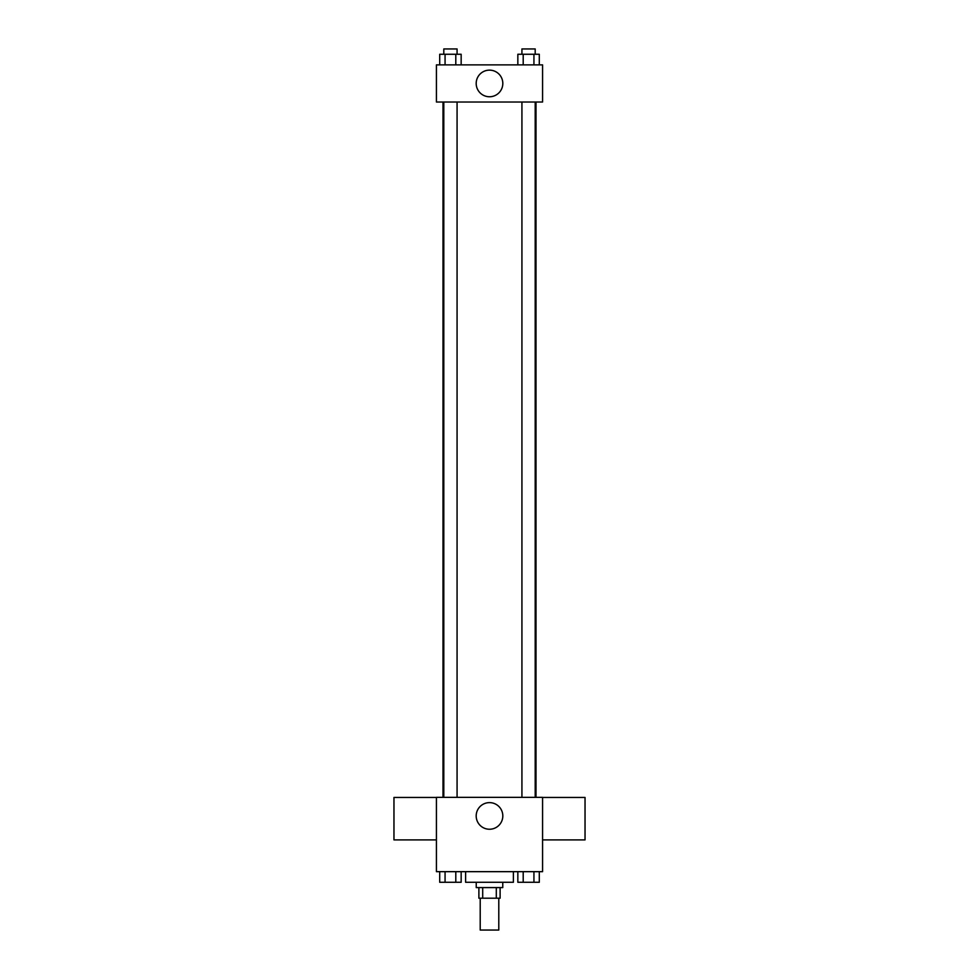<?xml version="1.0" encoding="UTF-8"?>
<svg xmlns="http://www.w3.org/2000/svg" width="979" height="979" viewBox="0 0 979 979"><rect width="100%" height="100%" fill="white"/><g stroke="black" fill="none" stroke-linecap="round" stroke-linejoin="round"><path stroke-width="1.47" d="M480.212 898.208L480.212 930.05L498.788 930.05L498.788 898.208M496.304 887.586L496.304 898.208L478.89 898.208L478.89 887.586M496.304 898.208L500.11 898.208L500.11 887.586M502.765 882.275L502.765 887.586L476.235 887.586L476.235 882.275M482.696 887.586L482.696 898.208M465.612 871.665L465.612 882.275L513.388 882.275L513.388 871.665M542.574 871.665L436.426 871.665L436.426 797.359L542.574 797.359L542.574 871.665M502.814 815.935A13.314 13.314 0 0 1 482.843 827.463A13.314 13.314 0 0 1 482.843 804.408A13.314 13.314 0 0 1 502.814 815.935M542.574 839.896L585.038 839.896L585.038 797.444L542.574 797.444M436.426 797.444L393.962 797.444L393.962 839.896L436.426 839.896M536.002 102.024L536.002 797.359M521.929 797.359L521.929 102.024M457.071 102.024L457.071 797.359M542.574 102.024L436.426 102.024L436.426 64.871L542.574 64.871L542.574 102.024M502.814 83.448A13.314 13.314 0 0 1 482.843 94.975A13.314 13.314 0 0 1 482.843 71.92A13.314 13.314 0 0 1 502.814 83.448M539.294 64.871L539.294 54.261L517.842 54.261L517.842 64.871M533.934 54.261L533.934 64.871M523.202 54.261L523.202 64.871M521.929 54.261L521.929 48.95L535.195 48.95L535.195 54.261M461.158 64.871L461.158 54.261L439.706 54.261L439.706 64.871M455.798 54.261L455.798 64.871M445.066 54.261L445.066 64.871M443.805 54.261L443.805 48.95L457.071 48.95L457.071 54.261M539.294 871.665L539.294 882.275L517.842 882.275L517.842 871.665M533.934 871.665L533.934 882.275M523.202 871.665L523.202 882.275M535.195 882.275L521.929 882.275M461.158 871.665L461.158 882.275L439.706 882.275L439.706 871.665M455.798 871.665L455.798 882.275M445.066 871.665L445.066 882.275M457.071 882.275L443.805 882.275M442.997 102.024L442.997 797.359M535.195 797.359L535.195 102.024M443.805 102.024L443.805 797.359"/></g></svg>
